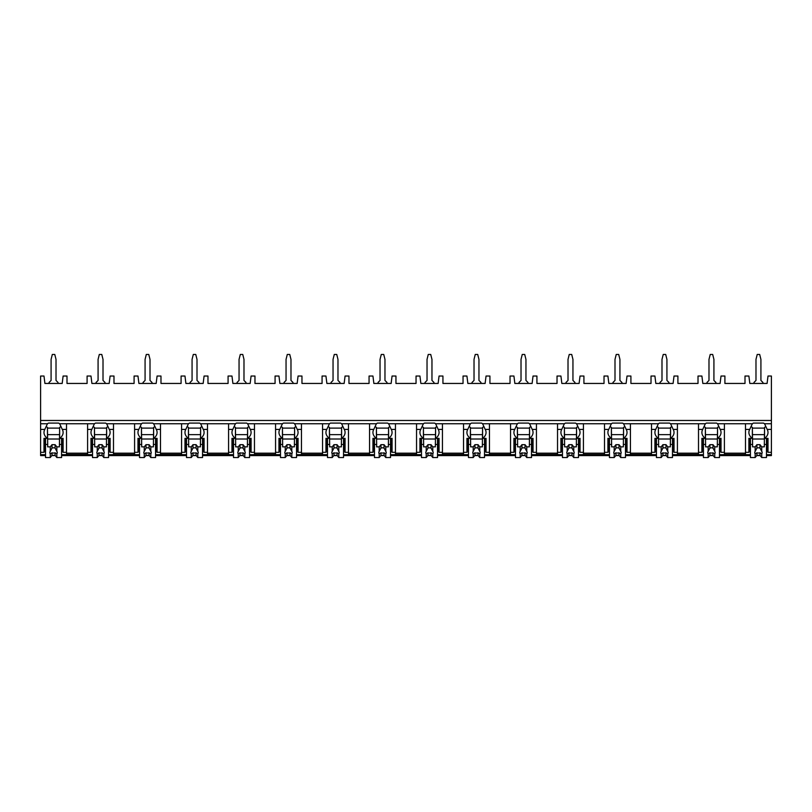<?xml version="1.0" encoding="UTF-8"?>
<svg xmlns="http://www.w3.org/2000/svg" width="812" height="812" viewBox="0 0 812 812"><rect width="100%" height="100%" fill="white"/><g stroke="black" fill="none" stroke-linecap="round" stroke-linejoin="round"><path stroke-width="1.22" d="M40.6 420.474L771.4 420.474L771.4 376.037L768.01 376.037L767.086 383.447L749.811 383.447L748.887 376.037L745 376.037L745 383.447L724.903 383.447L724.903 376.037L721.015 376.037L720.092 383.447L702.827 383.447L701.893 376.037L698.015 376.037L698.015 383.447L677.908 383.447L677.908 376.037L674.021 376.037L673.097 383.447L655.832 383.447L654.908 376.037L651.021 376.037L651.021 383.447L630.914 383.447L630.914 376.037L627.026 376.037L626.103 383.447L608.838 383.447L607.914 376.037L604.026 376.037L604.026 383.447L583.919 383.447L583.919 376.037L580.032 376.037L579.108 383.447L561.843 383.447L560.919 376.037L557.032 376.037L557.032 383.447L536.925 383.447L536.925 376.037L533.037 376.037L532.114 383.447L514.849 383.447L513.925 376.037L510.037 376.037L510.037 383.447L489.93 383.447L489.93 376.037L486.053 376.037L485.119 383.447L467.854 383.447L466.93 376.037L463.043 376.037L463.043 383.447L442.936 383.447L442.936 376.037L439.059 376.037L438.135 383.447L420.86 383.447L419.936 376.037L416.048 376.037L416.048 383.447L395.952 383.447L395.952 376.037L392.064 376.037L391.14 383.447L373.865 383.447L372.941 376.037L369.064 376.037L369.064 383.447L348.957 383.447L348.957 376.037L345.07 376.037L344.146 383.447L326.881 383.447L325.947 376.037L322.07 376.037L322.07 383.447L301.962 383.447L301.962 376.037L298.075 376.037L297.151 383.447L279.886 383.447L278.963 376.037L275.075 376.037L275.075 383.447L254.968 383.447L254.968 376.037L251.081 376.037L250.157 383.447L232.892 383.447L231.968 376.037L228.081 376.037L228.081 383.447L207.973 383.447L207.973 376.037L204.086 376.037L203.162 383.447L185.897 383.447L184.974 376.037L181.086 376.037L181.086 383.447L160.979 383.447L160.979 376.037L157.092 376.037L156.168 383.447L138.903 383.447L137.979 376.037L134.092 376.037L134.092 383.447L113.984 383.447L113.984 376.037L110.107 376.037L109.173 383.447L91.908 383.447L90.985 376.037L87.097 376.037L87.097 383.447L67 383.447L67 376.037L63.113 376.037L62.189 383.447L44.914 383.447L43.99 376.037L40.6 376.037L40.6 455.593L45.533 455.593M771.4 420.474L771.4 455.593L766.467 455.593M51.826 455.593L55.277 455.593M61.57 455.593L92.527 455.593M98.81 455.593L102.271 455.593M108.564 455.593L139.522 455.593M145.805 455.593L149.266 455.593M155.559 455.593L186.516 455.593M192.799 455.593L196.26 455.593M202.543 455.593L233.511 455.593M239.794 455.593L243.255 455.593M249.538 455.593L280.495 455.593M286.788 455.593L290.249 455.593M296.532 455.593L327.49 455.593M333.783 455.593L337.244 455.593M343.527 455.593L374.484 455.593M380.777 455.593L384.228 455.593M390.521 455.593L421.479 455.593M427.772 455.593L431.223 455.593M437.516 455.593L468.473 455.593M474.756 455.593L478.217 455.593M484.51 455.593L515.468 455.593M521.751 455.593L525.212 455.593M531.505 455.593L562.462 455.593M568.745 455.593L572.206 455.593M578.489 455.593L609.457 455.593M615.74 455.593L619.201 455.593M625.484 455.593L656.441 455.593M662.734 455.593L666.195 455.593M672.478 455.593L703.436 455.593M709.729 455.593L713.19 455.593M719.473 455.593L750.43 455.593M756.723 455.593L760.174 455.593M87.594 429.416L91.807 429.416L94.456 423.742L87.594 423.742L87.594 454.487L66.503 454.487L66.503 423.742L59.641 423.742L62.291 429.416L66.503 429.416M109.173 450.132L108.564 450.132M92.527 450.132L91.908 450.132M134.589 423.742L134.589 429.416L138.801 429.416L141.45 423.742L106.636 423.742L109.275 429.416A11.713 8.282 180 0 1 110.107 432.471A11.713 8.282 180 0 1 106.636 438.358L110.107 438.358L110.107 452.314L113.497 452.314L113.497 454.487L134.589 454.487L134.589 452.314L137.979 452.314L137.979 438.358L141.45 438.358L141.45 427.457A11.713 8.282 180 0 1 140.395 426.604M156.168 450.132L155.559 450.132M139.522 450.132L138.903 450.132M181.583 423.742L181.583 429.416L185.796 429.416L188.445 423.742L153.62 423.742L156.269 429.416A11.713 8.282 180 0 1 157.092 432.471A11.713 8.282 180 0 1 153.62 438.358L157.092 438.358L157.092 452.314L160.492 452.314L160.492 454.487L181.583 454.487L181.583 452.314L184.974 452.314L184.974 438.358L188.445 438.358L188.445 427.457A11.713 8.282 180 0 1 187.389 426.604M203.162 450.132L202.543 450.132M186.516 450.132L185.897 450.132M228.568 423.742L228.568 429.416L232.79 429.416L235.439 423.742L200.615 423.742L203.264 429.416A11.713 8.282 180 0 1 204.086 432.471A11.713 8.282 180 0 1 200.615 438.358L204.086 438.358L204.086 452.314L207.486 452.314L207.486 454.487L228.568 454.487L228.568 452.314L231.968 452.314L231.968 438.358L235.439 438.358L235.439 427.457A11.713 8.282 180 0 1 234.384 426.604M250.157 450.132L249.538 450.132M233.511 450.132L232.892 450.132M275.562 423.742L275.562 429.416L279.785 429.416L282.434 423.742L247.609 423.742L250.258 429.416A11.713 8.282 180 0 1 251.081 432.471A11.713 8.282 180 0 1 247.609 438.358L251.081 438.358L251.081 452.314L254.471 452.314L254.471 454.487L275.562 454.487L275.562 452.314L278.963 452.314L278.963 438.358L282.434 438.358L282.434 427.457A11.713 8.282 180 0 1 281.378 426.604M297.151 450.132L296.532 450.132M280.495 450.132L279.886 450.132M322.557 423.742L322.557 429.416L326.779 429.416L329.428 423.742L294.604 423.742L297.253 429.416A11.713 8.282 180 0 1 298.075 432.471A11.713 8.282 180 0 1 294.604 438.358L298.075 438.358L298.075 452.314L301.465 452.314L301.465 454.487L322.557 454.487L322.557 452.314L325.947 452.314L325.947 438.358L329.428 438.358L329.428 427.457A11.713 8.282 180 0 1 328.373 426.604M344.146 450.132L343.527 450.132M327.49 450.132L326.881 450.132M369.551 423.742L369.551 429.416L373.764 429.416L376.413 423.742L341.598 423.742L344.247 429.416A11.713 8.282 180 0 1 345.07 432.471A11.713 8.282 180 0 1 341.598 438.358L345.07 438.358L345.07 452.314L348.46 452.314L348.46 454.487L369.551 454.487L369.551 452.314L372.941 452.314L372.941 438.358L376.413 438.358L376.413 427.457A11.713 8.282 180 0 1 375.367 426.604M391.14 450.132L390.521 450.132M374.484 450.132L373.865 450.132M416.546 423.742L416.546 429.416L420.758 429.416L423.407 423.742L388.593 423.742L391.242 429.416A11.713 8.282 180 0 1 392.064 432.471A11.713 8.282 180 0 1 388.593 438.358L392.064 438.358L392.064 452.314L395.454 452.314L395.454 454.487L416.546 454.487L416.546 452.314L419.936 452.314L419.936 438.358L423.407 438.358L423.407 427.457A11.713 8.282 180 0 1 422.362 426.604M438.135 450.132L437.516 450.132M421.479 450.132L420.86 450.132M463.54 423.742L463.54 429.416L467.753 429.416L470.402 423.742L435.587 423.742L438.236 429.416A11.713 8.282 180 0 1 439.059 432.471A11.713 8.282 180 0 1 435.587 438.358L439.059 438.358L439.059 452.314L442.449 452.314L442.449 454.487L463.54 454.487L463.54 452.314L466.93 452.314L466.93 438.358L470.402 438.358L470.402 427.457A11.713 8.282 180 0 1 469.346 426.604M485.119 450.132L484.51 450.132M468.473 450.132L467.854 450.132M510.535 423.742L510.535 429.416L514.747 429.416L517.396 423.742L482.572 423.742L485.221 429.416A11.713 8.282 180 0 1 486.053 432.471A11.713 8.282 180 0 1 482.572 438.358L486.053 438.358L486.053 452.314L489.443 452.314L489.443 454.487L510.535 454.487L510.535 452.314L513.925 452.314L513.925 438.358L517.396 438.358L517.396 427.457A11.713 8.282 180 0 1 516.341 426.604M532.114 450.132L531.505 450.132M515.468 450.132L514.849 450.132M557.529 423.742L557.529 429.416L561.742 429.416L564.391 423.742L529.566 423.742L532.215 429.416A11.713 8.282 180 0 1 533.037 432.471A11.713 8.282 180 0 1 529.566 438.358L533.037 438.358L533.037 452.314L536.438 452.314L536.438 454.487L557.529 454.487L557.529 452.314L560.919 452.314L560.919 438.358L564.391 438.358L564.391 427.457A11.713 8.282 180 0 1 563.335 426.604M579.108 450.132L578.489 450.132M562.462 450.132L561.843 450.132M604.514 423.742L604.514 429.416L608.736 429.416L611.385 423.742L576.561 423.742L579.21 429.416A11.713 8.282 180 0 1 580.032 432.471A11.713 8.282 180 0 1 576.561 438.358L580.032 438.358L580.032 452.314L583.432 452.314L583.432 454.487L604.514 454.487L604.514 452.314L607.914 452.314L607.914 438.358L611.385 438.358L611.385 427.457A11.713 8.282 180 0 1 610.33 426.604M626.103 450.132L625.484 450.132M609.457 450.132L608.838 450.132M651.508 423.742L651.508 429.416L655.731 429.416L658.38 423.742L623.555 423.742L626.204 429.416A11.713 8.282 180 0 1 627.026 432.471A11.713 8.282 180 0 1 623.555 438.358L627.026 438.358L627.026 452.314L630.416 452.314L630.416 454.487L651.508 454.487L651.508 452.314L654.908 452.314L654.908 438.358L658.38 438.358L658.38 427.457A11.713 8.282 180 0 1 657.324 426.604M673.097 450.132L672.478 450.132M656.441 450.132L655.832 450.132M698.503 423.742L698.503 429.416L702.725 429.416L705.364 423.742L670.55 423.742L673.199 429.416A11.713 8.282 180 0 1 674.021 432.471A11.713 8.282 180 0 1 670.55 438.358L674.021 438.358L674.021 452.314L677.411 452.314L677.411 454.487L698.503 454.487L698.503 452.314L701.893 452.314L701.893 438.358L705.364 438.358L705.364 427.457A11.713 8.282 180 0 1 704.319 426.604M720.092 450.132L719.473 450.132M703.436 450.132L702.827 450.132M745.497 423.742L745.497 429.416L749.709 429.416L752.359 423.742L717.544 423.742L720.193 429.416A11.713 8.282 180 0 1 721.015 432.471A11.713 8.282 180 0 1 717.544 438.358L721.015 438.358L721.015 452.314L724.405 452.314L724.405 454.487L745.497 454.487L745.497 452.314L748.887 452.314L748.887 438.358L752.359 438.358L752.359 427.457A11.713 8.282 180 0 1 751.313 426.604M767.086 450.132L766.467 450.132M750.43 450.132L749.811 450.132M62.189 450.132L61.57 450.132M45.533 450.132L44.914 450.132M765.584 426.604A11.713 8.282 180 0 1 764.539 427.457L764.539 438.358A11.713 8.282 180 0 0 768.01 432.471A11.713 8.282 180 0 0 767.188 429.416L764.539 423.742L771.4 423.742M40.6 423.742L47.461 423.742L44.812 429.416A11.713 8.282 180 0 0 43.99 432.471A11.713 8.282 180 0 0 47.461 438.358L47.461 427.457A11.713 8.282 180 0 1 46.416 426.604M724.405 423.742L724.405 452.314M677.411 423.742L677.411 452.314M630.416 423.742L630.416 452.314M583.432 423.742L583.432 452.314M536.438 423.742L536.438 452.314M489.443 423.742L489.443 452.314M442.449 423.742L442.449 452.314M395.454 423.742L395.454 452.314M348.46 423.742L348.46 452.314M301.465 423.742L301.465 452.314M254.471 423.742L254.471 452.314M207.486 423.742L207.486 452.314M160.492 423.742L160.492 452.314M113.497 423.742L113.497 452.314M764.539 423.742A11.713 8.282 180 0 0 763.483 423.093L753.414 423.093A11.713 8.282 180 0 0 752.359 423.742M87.594 423.742L66.503 423.742M59.641 423.742A11.713 8.282 180 0 0 58.586 423.093L48.517 423.093A11.713 8.282 180 0 0 47.461 423.742M717.544 423.742A11.713 8.282 180 0 0 716.488 423.093L706.42 423.093A11.713 8.282 180 0 0 705.364 423.742M670.55 423.742A11.713 8.282 180 0 0 669.494 423.093L659.425 423.093A11.713 8.282 180 0 0 658.38 423.742M623.555 423.742A11.713 8.282 180 0 0 622.499 423.093L612.441 423.093A11.713 8.282 180 0 0 611.385 423.742M576.561 423.742A11.713 8.282 180 0 0 575.505 423.093L565.446 423.093A11.713 8.282 180 0 0 564.391 423.742M529.566 423.742A11.713 8.282 180 0 0 528.521 423.093L518.452 423.093A11.713 8.282 180 0 0 517.396 423.742M482.572 423.742A11.713 8.282 180 0 0 481.526 423.093L471.457 423.093A11.713 8.282 180 0 0 470.402 423.742M435.587 423.742A11.713 8.282 180 0 0 434.532 423.093L424.463 423.093A11.713 8.282 180 0 0 423.407 423.742M388.593 423.742A11.713 8.282 180 0 0 387.537 423.093L377.468 423.093A11.713 8.282 180 0 0 376.413 423.742M341.598 423.742A11.713 8.282 180 0 0 340.543 423.093L330.474 423.093A11.713 8.282 180 0 0 329.428 423.742M294.604 423.742A11.713 8.282 180 0 0 293.548 423.093L283.479 423.093A11.713 8.282 180 0 0 282.434 423.742M247.609 423.742A11.713 8.282 180 0 0 246.554 423.093L236.495 423.093A11.713 8.282 180 0 0 235.439 423.742M200.615 423.742A11.713 8.282 180 0 0 199.559 423.093L189.5 423.093A11.713 8.282 180 0 0 188.445 423.742M153.62 423.742A11.713 8.282 180 0 0 152.575 423.093L142.506 423.093A11.713 8.282 180 0 0 141.45 423.742M106.636 423.742A11.713 8.282 180 0 0 105.58 423.093L95.511 423.093A11.713 8.282 180 0 0 94.456 423.742M66.503 453.177L87.594 453.177M764.539 438.358L768.01 438.358L768.01 452.314L767.086 451.005L767.086 438.358M768.01 452.314L771.4 452.314M44.914 438.358L44.914 451.005L43.99 452.314L43.99 438.358L47.461 438.358M40.6 452.314L43.99 452.314M749.811 438.358L749.811 451.005L748.887 452.314M721.015 452.314L720.092 451.005L720.092 438.358M702.827 438.358L702.827 451.005L701.893 452.314M674.021 452.314L673.097 451.005L673.097 438.358M655.832 438.358L655.832 451.005L654.908 452.314M627.026 452.314L626.103 451.005L626.103 438.358M608.838 438.358L608.838 451.005L607.914 452.314M580.032 452.314L579.108 451.005L579.108 438.358M561.843 438.358L561.843 451.005L560.919 452.314M533.037 452.314L532.114 451.005L532.114 438.358M514.849 438.358L514.849 451.005L513.925 452.314M486.053 452.314L485.119 451.005L485.119 438.358M467.854 438.358L467.854 451.005L466.93 452.314M439.059 452.314L438.135 451.005L438.135 438.358M420.86 438.358L420.86 451.005L419.936 452.314M392.064 452.314L391.14 451.005L391.14 438.358M373.865 438.358L373.865 451.005L372.941 452.314M345.07 452.314L344.146 451.005L344.146 438.358M326.881 438.358L326.881 451.005L325.947 452.314M298.075 452.314L297.151 451.005L297.151 438.358M279.886 438.358L279.886 451.005L278.963 452.314M251.081 452.314L250.157 451.005L250.157 438.358M232.892 438.358L232.892 451.005L231.968 452.314M204.086 452.314L203.162 451.005L203.162 438.358M185.897 438.358L185.897 451.005L184.974 452.314M157.092 452.314L156.168 451.005L156.168 438.358M138.903 438.358L138.903 451.005L137.979 452.314M110.107 452.314L109.173 451.005L109.173 438.358M87.594 452.314L90.985 452.314L90.985 438.358L94.456 438.358L94.456 427.457A11.713 8.282 180 0 1 93.4 426.604M91.908 438.358L91.908 451.005L90.985 452.314M62.291 429.416A11.713 8.282 180 0 1 63.113 432.471A11.713 8.282 180 0 1 59.641 438.358L63.113 438.358L63.113 452.314L62.189 451.005L62.189 438.358M63.113 452.314L66.503 452.314M767.086 448.163L766.467 448.163M750.43 448.163L749.811 448.163M749.811 441.403L750.43 441.403M766.467 441.403L767.086 441.403M745.497 429.416L745.497 452.314M749.709 429.416A11.713 8.282 180 0 0 748.887 432.471A11.713 8.282 180 0 0 752.359 438.358M698.503 429.416L698.503 452.314M702.725 429.416A11.713 8.282 180 0 0 701.893 432.471A11.713 8.282 180 0 0 705.364 438.358M651.508 429.416L651.508 452.314M655.731 429.416A11.713 8.282 180 0 0 654.908 432.471A11.713 8.282 180 0 0 658.38 438.358M604.514 429.416L604.514 452.314M608.736 429.416A11.713 8.282 180 0 0 607.914 432.471A11.713 8.282 180 0 0 611.385 438.358M557.529 429.416L557.529 452.314M561.742 429.416A11.713 8.282 180 0 0 560.919 432.471A11.713 8.282 180 0 0 564.391 438.358M510.535 429.416L510.535 452.314M514.747 429.416A11.713 8.282 180 0 0 513.925 432.471A11.713 8.282 180 0 0 517.396 438.358M463.54 429.416L463.54 452.314M467.753 429.416A11.713 8.282 180 0 0 466.93 432.471A11.713 8.282 180 0 0 470.402 438.358M416.546 429.416L416.546 452.314M420.758 429.416A11.713 8.282 180 0 0 419.936 432.471A11.713 8.282 180 0 0 423.407 438.358M369.551 429.416L369.551 452.314M373.764 429.416A11.713 8.282 180 0 0 372.941 432.471A11.713 8.282 180 0 0 376.413 438.358M322.557 429.416L322.557 452.314M326.779 429.416A11.713 8.282 180 0 0 325.947 432.471A11.713 8.282 180 0 0 329.428 438.358M275.562 429.416L275.562 452.314M279.785 429.416A11.713 8.282 180 0 0 278.963 432.471A11.713 8.282 180 0 0 282.434 438.358M228.568 429.416L228.568 452.314M232.79 429.416A11.713 8.282 180 0 0 231.968 432.471A11.713 8.282 180 0 0 235.439 438.358M181.583 429.416L181.583 452.314M185.796 429.416A11.713 8.282 180 0 0 184.974 432.471A11.713 8.282 180 0 0 188.445 438.358M134.589 429.416L134.589 452.314M138.801 429.416A11.713 8.282 180 0 0 137.979 432.471A11.713 8.282 180 0 0 141.45 438.358M91.807 429.416A11.713 8.282 180 0 0 90.985 432.471A11.713 8.282 180 0 0 94.456 438.358M764.539 427.894L764.305 446.864L761.737 446.864L761.737 451.411L759.991 448.051L759.991 444.682L761.737 446.864M764.305 428.107L752.592 428.107M750.43 438.358L750.43 444.458L752.592 444.458L752.359 427.894M766.467 438.358L766.467 444.458L764.305 444.458M752.592 444.458L752.592 446.864L755.16 446.864L755.16 451.411A3.705 2.619 180 0 0 754.744 452.619A3.705 2.619 180 0 0 755.16 453.817L755.16 457.542L756.906 455.359L756.906 452.812A3.705 2.619 180 0 0 759.991 452.812L761.737 453.817L761.737 457.542L766.467 457.542L766.467 444.458M750.43 444.458L750.43 457.542L755.16 457.542M761.737 453.817A3.705 2.619 180 0 0 762.153 452.619A3.705 2.619 180 0 0 761.737 451.411M755.16 446.864L756.906 444.682L759.991 444.682M759.991 448.051A3.705 2.619 180 0 0 756.906 448.051L756.906 444.682M756.906 448.051L755.16 451.411M755.16 453.817L756.906 452.812M764.305 439.008L752.592 439.008M764.305 434.653L752.592 434.653M756.906 455.359L759.991 455.359L761.737 457.542M759.991 455.359L759.991 452.812M62.189 448.163L61.57 448.163M45.533 448.163L44.914 448.163M44.914 441.403L45.533 441.403M61.57 441.403L62.189 441.403M59.641 438.358L59.641 427.457A11.713 8.282 180 0 0 60.687 426.604M59.641 427.894L59.408 446.864L56.84 446.864L56.84 451.411L55.094 448.051L55.094 444.682L56.84 446.864M59.408 428.107L47.695 428.107M45.533 438.358L45.533 444.458L47.695 444.458L47.461 427.894M61.57 438.358L61.57 444.458L59.408 444.458M47.695 444.458L47.695 446.864L50.263 446.864L50.263 451.411A3.705 2.619 180 0 0 49.847 452.619A3.705 2.619 180 0 0 50.263 453.817L50.263 457.542L52.009 455.359L52.009 452.812A3.705 2.619 180 0 0 55.094 452.812L56.84 453.817L56.84 457.542L61.57 457.542L61.57 444.458M45.533 444.458L45.533 457.542L50.263 457.542M56.84 453.817A3.705 2.619 180 0 0 57.256 452.619A3.705 2.619 180 0 0 56.84 451.411M50.263 446.864L52.009 444.682L55.094 444.682M55.094 448.051A3.705 2.619 180 0 0 52.009 448.051L52.009 444.682M52.009 448.051L50.263 451.411M50.263 453.817L52.009 452.812M59.408 439.008L47.695 439.008M59.408 434.653L47.695 434.653M52.009 455.359L55.094 455.359L56.84 457.542M55.094 455.359L55.094 452.812M724.405 453.177L745.497 453.177M720.092 448.163L719.473 448.163M703.436 448.163L702.827 448.163M702.827 441.403L703.436 441.403M719.473 441.403L720.092 441.403M717.544 438.358L717.544 427.457A11.713 8.282 180 0 0 718.6 426.604M717.544 427.894L717.311 446.864L714.743 446.864L714.743 451.411L712.997 448.051L712.997 444.682L714.743 446.864M717.311 428.107L705.598 428.107M703.436 438.358L703.436 444.458L705.598 444.458L705.364 427.894M719.473 438.358L719.473 444.458L717.311 444.458M705.598 444.458L705.598 446.864L708.165 446.864L708.165 451.411A3.705 2.619 180 0 0 707.759 452.619A3.705 2.619 180 0 0 708.165 453.817L708.165 457.542L709.911 455.359L709.911 452.812A3.705 2.619 180 0 0 712.997 452.812L714.743 453.817L714.743 457.542L719.473 457.542L719.473 444.458M703.436 444.458L703.436 457.542L708.165 457.542M714.743 453.817A3.705 2.619 180 0 0 715.159 452.619A3.705 2.619 180 0 0 714.743 451.411M708.165 446.864L709.911 444.682L712.997 444.682M712.997 448.051A3.705 2.619 180 0 0 709.911 448.051L709.911 444.682M709.911 448.051L708.165 451.411M708.165 453.817L709.911 452.812M717.311 439.008L705.598 439.008M717.311 434.653L705.598 434.653M709.911 455.359L712.997 455.359L714.743 457.542M712.997 455.359L712.997 452.812M677.411 453.177L698.503 453.177M673.097 448.163L672.478 448.163M656.441 448.163L655.832 448.163M655.832 441.403L656.441 441.403M672.478 441.403L673.097 441.403M670.55 438.358L670.55 427.457A11.713 8.282 180 0 0 671.605 426.604M670.55 427.894L670.326 446.864L667.748 446.864L667.748 451.411L666.002 448.051L666.002 444.682L667.748 446.864M670.326 428.107L658.603 428.107M656.441 438.358L656.441 444.458L658.603 444.458L658.38 427.894M672.478 438.358L672.478 444.458L670.326 444.458M658.603 444.458L658.603 446.864L661.181 446.864L661.181 451.411A3.705 2.619 180 0 0 660.765 452.619A3.705 2.619 180 0 0 661.181 453.817L661.181 457.542L662.917 455.359L662.917 452.812A3.705 2.619 180 0 0 666.002 452.812L667.748 453.817L667.748 457.542L672.478 457.542L672.478 444.458M656.441 444.458L656.441 457.542L661.181 457.542M667.748 453.817A3.705 2.619 180 0 0 668.164 452.619A3.705 2.619 180 0 0 667.748 451.411M661.181 446.864L662.917 444.682L666.002 444.682M666.002 448.051A3.705 2.619 180 0 0 662.917 448.051L662.917 444.682M662.917 448.051L661.181 451.411M661.181 453.817L662.917 452.812M670.326 439.008L658.603 439.008M670.326 434.653L658.603 434.653M662.917 455.359L666.002 455.359L667.748 457.542M666.002 455.359L666.002 452.812M630.416 453.177L651.508 453.177M626.103 448.163L625.484 448.163M609.457 448.163L608.838 448.163M608.838 441.403L609.457 441.403M625.484 441.403L626.103 441.403M623.555 438.358L623.555 427.457A11.713 8.282 180 0 0 624.611 426.604M623.555 427.894L623.332 446.864L620.754 446.864L620.754 451.411L619.008 448.051L619.008 444.682L620.754 446.864M623.332 428.107L611.609 428.107M609.457 438.358L609.457 444.458L611.609 444.458L611.385 427.894M625.484 438.358L625.484 444.458L623.332 444.458M611.609 444.458L611.609 446.864L614.187 446.864L614.187 451.411A3.705 2.619 180 0 0 613.77 452.619A3.705 2.619 180 0 0 614.187 453.817L614.187 457.542L615.932 455.359L615.932 452.812A3.705 2.619 180 0 0 619.008 452.812L620.754 453.817L620.754 457.542L625.484 457.542L625.484 444.458M609.457 444.458L609.457 457.542L614.187 457.542M620.754 453.817A3.705 2.619 180 0 0 621.17 452.619A3.705 2.619 180 0 0 620.754 451.411M614.187 446.864L615.932 444.682L619.008 444.682M619.008 448.051A3.705 2.619 180 0 0 615.932 448.051L615.932 444.682M615.932 448.051L614.187 451.411M614.187 453.817L615.932 452.812M623.332 439.008L611.609 439.008M623.332 434.653L611.609 434.653M615.932 455.359L619.008 455.359L620.754 457.542M619.008 455.359L619.008 452.812M583.432 453.177L604.514 453.177M579.108 448.163L578.489 448.163M562.462 448.163L561.843 448.163M561.843 441.403L562.462 441.403M578.489 441.403L579.108 441.403M576.561 438.358L576.561 427.457A11.713 8.282 180 0 0 577.616 426.604M576.561 427.894L576.337 446.864L573.759 446.864L573.759 451.411L572.013 448.051L572.013 444.682L573.759 446.864M576.337 428.107L564.614 428.107M562.462 438.358L562.462 444.458L564.614 444.458L564.391 427.894M578.489 438.358L578.489 444.458L576.337 444.458M564.614 444.458L564.614 446.864L567.192 446.864L567.192 451.411A3.705 2.619 180 0 0 566.776 452.619A3.705 2.619 180 0 0 567.192 453.817L567.192 457.542L568.938 455.359L568.938 452.812A3.705 2.619 180 0 0 572.013 452.812L573.759 453.817L573.759 457.542L578.489 457.542L578.489 444.458M562.462 444.458L562.462 457.542L567.192 457.542M573.759 453.817A3.705 2.619 180 0 0 574.175 452.619A3.705 2.619 180 0 0 573.759 451.411M567.192 446.864L568.938 444.682L572.013 444.682M572.013 448.051A3.705 2.619 180 0 0 568.938 448.051L568.938 444.682M568.938 448.051L567.192 451.411M567.192 453.817L568.938 452.812M576.337 439.008L564.614 439.008M576.337 434.653L564.614 434.653M568.938 455.359L572.013 455.359L573.759 457.542M572.013 455.359L572.013 452.812M536.438 453.177L557.529 453.177M532.114 448.163L531.505 448.163M515.468 448.163L514.849 448.163M514.849 441.403L515.468 441.403M531.505 441.403L532.114 441.403M529.566 438.358L529.566 427.457A11.713 8.282 180 0 0 530.622 426.604M529.566 427.894L529.343 446.864L526.765 446.864L526.765 451.411L525.029 448.051L525.029 444.682L526.765 446.864M529.343 428.107L517.62 428.107M515.468 438.358L515.468 444.458L517.62 444.458L517.396 427.894M531.505 438.358L531.505 444.458L529.343 444.458M517.62 444.458L517.62 446.864L520.198 446.864L520.198 451.411A3.705 2.619 180 0 0 519.781 452.619A3.705 2.619 180 0 0 520.198 453.817L520.198 457.542L521.943 455.359L521.943 452.812A3.705 2.619 180 0 0 525.029 452.812L526.765 453.817L526.765 457.542L531.505 457.542L531.505 444.458M515.468 444.458L515.468 457.542L520.198 457.542M526.765 453.817A3.705 2.619 180 0 0 527.181 452.619A3.705 2.619 180 0 0 526.765 451.411M520.198 446.864L521.943 444.682L525.029 444.682M525.029 448.051A3.705 2.619 180 0 0 521.943 448.051L521.943 444.682M521.943 448.051L520.198 451.411M520.198 453.817L521.943 452.812M529.343 439.008L517.62 439.008M529.343 434.653L517.62 434.653M521.943 455.359L525.029 455.359L526.765 457.542M525.029 455.359L525.029 452.812M489.443 453.177L510.535 453.177M485.119 448.163L484.51 448.163M468.473 448.163L467.854 448.163M467.854 441.403L468.473 441.403M484.51 441.403L485.119 441.403M482.572 438.358L482.572 427.457A11.713 8.282 180 0 0 483.627 426.604M482.572 427.894L482.348 446.864L479.78 446.864L479.78 451.411L478.035 448.051L478.035 444.682L479.78 446.864M482.348 428.107L470.635 428.107M468.473 438.358L468.473 444.458L470.635 444.458L470.402 427.894M484.51 438.358L484.51 444.458L482.348 444.458M470.635 444.458L470.635 446.864L473.203 446.864L473.203 451.411A3.705 2.619 180 0 0 472.787 452.619A3.705 2.619 180 0 0 473.203 453.817L473.203 457.542L474.949 455.359L474.949 452.812A3.705 2.619 180 0 0 478.035 452.812L479.78 453.817L479.78 457.542L484.51 457.542L484.51 444.458M468.473 444.458L468.473 457.542L473.203 457.542M479.78 453.817A3.705 2.619 180 0 0 480.186 452.619A3.705 2.619 180 0 0 479.78 451.411M473.203 446.864L474.949 444.682L478.035 444.682M478.035 448.051A3.705 2.619 180 0 0 474.949 448.051L474.949 444.682M474.949 448.051L473.203 451.411M473.203 453.817L474.949 452.812M482.348 439.008L470.635 439.008M482.348 434.653L470.635 434.653M474.949 455.359L478.035 455.359L479.78 457.542M478.035 455.359L478.035 452.812M442.449 453.177L463.54 453.177M438.135 448.163L437.516 448.163M421.479 448.163L420.86 448.163M420.86 441.403L421.479 441.403M437.516 441.403L438.135 441.403M435.587 438.358L435.587 427.457A11.713 8.282 180 0 0 436.633 426.604M435.587 427.894L435.354 446.864L432.786 446.864L432.786 451.411L431.04 448.051L431.04 444.682L432.786 446.864M435.354 428.107L423.641 428.107M421.479 438.358L421.479 444.458L423.641 444.458L423.407 427.894M437.516 438.358L437.516 444.458L435.354 444.458M423.641 444.458L423.641 446.864L426.209 446.864L426.209 451.411A3.705 2.619 180 0 0 425.792 452.619A3.705 2.619 180 0 0 426.209 453.817L426.209 457.542L427.954 455.359L427.954 452.812A3.705 2.619 180 0 0 431.04 452.812L432.786 453.817L432.786 457.542L437.516 457.542L437.516 444.458M421.479 444.458L421.479 457.542L426.209 457.542M432.786 453.817A3.705 2.619 180 0 0 433.192 452.619A3.705 2.619 180 0 0 432.786 451.411M426.209 446.864L427.954 444.682L431.04 444.682M431.04 448.051A3.705 2.619 180 0 0 427.954 448.051L427.954 444.682M427.954 448.051L426.209 451.411M426.209 453.817L427.954 452.812M435.354 439.008L423.641 439.008M435.354 434.653L423.641 434.653M427.954 455.359L431.04 455.359L432.786 457.542M431.04 455.359L431.04 452.812M395.454 453.177L416.546 453.177M391.14 448.163L390.521 448.163M374.484 448.163L373.865 448.163M373.865 441.403L374.484 441.403M390.521 441.403L391.14 441.403M388.593 438.358L388.593 427.457A11.713 8.282 180 0 0 389.638 426.604M388.593 427.894L388.359 446.864L385.791 446.864L385.791 451.411L384.046 448.051L384.046 444.682L385.791 446.864M388.359 428.107L376.646 428.107M374.484 438.358L374.484 444.458L376.646 444.458L376.413 427.894M390.521 438.358L390.521 444.458L388.359 444.458M376.646 444.458L376.646 446.864L379.214 446.864L379.214 451.411A3.705 2.619 180 0 0 378.808 452.619A3.705 2.619 180 0 0 379.214 453.817L379.214 457.542L380.96 455.359L380.96 452.812A3.705 2.619 180 0 0 384.046 452.812L385.791 453.817L385.791 457.542L390.521 457.542L390.521 444.458M374.484 444.458L374.484 457.542L379.214 457.542M385.791 453.817A3.705 2.619 180 0 0 386.207 452.619A3.705 2.619 180 0 0 385.791 451.411M379.214 446.864L380.96 444.682L384.046 444.682M384.046 448.051A3.705 2.619 180 0 0 380.96 448.051L380.96 444.682M380.96 448.051L379.214 451.411M379.214 453.817L380.96 452.812M388.359 439.008L376.646 439.008M388.359 434.653L376.646 434.653M380.96 455.359L384.046 455.359L385.791 457.542M384.046 455.359L384.046 452.812M348.46 453.177L369.551 453.177M344.146 448.163L343.527 448.163M327.49 448.163L326.881 448.163M326.881 441.403L327.49 441.403M343.527 441.403L344.146 441.403M341.598 438.358L341.598 427.457A11.713 8.282 180 0 0 342.654 426.604M341.598 427.894L341.365 446.864L338.797 446.864L338.797 451.411L337.051 448.051L337.051 444.682L338.797 446.864M341.365 428.107L329.652 428.107M327.49 438.358L327.49 444.458L329.652 444.458L329.428 427.894M343.527 438.358L343.527 444.458L341.365 444.458M329.652 444.458L329.652 446.864L332.22 446.864L332.22 451.411A3.705 2.619 180 0 0 331.814 452.619A3.705 2.619 180 0 0 332.22 453.817L332.22 457.542L333.965 455.359L333.965 452.812A3.705 2.619 180 0 0 337.051 452.812L338.797 453.817L338.797 457.542L343.527 457.542L343.527 444.458M327.49 444.458L327.49 457.542L332.22 457.542M338.797 453.817A3.705 2.619 180 0 0 339.213 452.619A3.705 2.619 180 0 0 338.797 451.411M332.22 446.864L333.965 444.682L337.051 444.682M337.051 448.051A3.705 2.619 180 0 0 333.965 448.051L333.965 444.682M333.965 448.051L332.22 451.411M332.22 453.817L333.965 452.812M341.365 439.008L329.652 439.008M341.365 434.653L329.652 434.653M333.965 455.359L337.051 455.359L338.797 457.542M337.051 455.359L337.051 452.812M301.465 453.177L322.557 453.177M297.151 448.163L296.532 448.163M280.495 448.163L279.886 448.163M279.886 441.403L280.495 441.403M296.532 441.403L297.151 441.403M294.604 438.358L294.604 427.457A11.713 8.282 180 0 0 295.659 426.604M294.604 427.894L294.38 446.864L291.802 446.864L291.802 451.411L290.057 448.051L290.057 444.682L291.802 446.864M294.38 428.107L282.657 428.107M280.495 438.358L280.495 444.458L282.657 444.458L282.434 427.894M296.532 438.358L296.532 444.458L294.38 444.458M282.657 444.458L282.657 446.864L285.235 446.864L285.235 451.411A3.705 2.619 180 0 0 284.819 452.619A3.705 2.619 180 0 0 285.235 453.817L285.235 457.542L286.971 455.359L286.971 452.812A3.705 2.619 180 0 0 290.057 452.812L291.802 453.817L291.802 457.542L296.532 457.542L296.532 444.458M280.495 444.458L280.495 457.542L285.235 457.542M291.802 453.817A3.705 2.619 180 0 0 292.218 452.619A3.705 2.619 180 0 0 291.802 451.411M285.235 446.864L286.971 444.682L290.057 444.682M290.057 448.051A3.705 2.619 180 0 0 286.971 448.051L286.971 444.682M286.971 448.051L285.235 451.411M285.235 453.817L286.971 452.812M294.38 439.008L282.657 439.008M294.38 434.653L282.657 434.653M286.971 455.359L290.057 455.359L291.802 457.542M290.057 455.359L290.057 452.812M254.471 453.177L275.562 453.177M250.157 448.163L249.538 448.163M233.511 448.163L232.892 448.163M232.892 441.403L233.511 441.403M249.538 441.403L250.157 441.403M247.609 438.358L247.609 427.457A11.713 8.282 180 0 0 248.665 426.604M247.609 427.894L247.386 446.864L244.808 446.864L244.808 451.411L243.062 448.051L243.062 444.682L244.808 446.864M247.386 428.107L235.663 428.107M233.511 438.358L233.511 444.458L235.663 444.458L235.439 427.894M249.538 438.358L249.538 444.458L247.386 444.458M235.663 444.458L235.663 446.864L238.241 446.864L238.241 451.411A3.705 2.619 180 0 0 237.825 452.619A3.705 2.619 180 0 0 238.241 453.817L238.241 457.542L239.987 455.359L239.987 452.812A3.705 2.619 180 0 0 243.062 452.812L244.808 453.817L244.808 457.542L249.538 457.542L249.538 444.458M233.511 444.458L233.511 457.542L238.241 457.542M244.808 453.817A3.705 2.619 180 0 0 245.224 452.619A3.705 2.619 180 0 0 244.808 451.411M238.241 446.864L239.987 444.682L243.062 444.682M243.062 448.051A3.705 2.619 180 0 0 239.987 448.051L239.987 444.682M239.987 448.051L238.241 451.411M238.241 453.817L239.987 452.812M247.386 439.008L235.663 439.008M247.386 434.653L235.663 434.653M239.987 455.359L243.062 455.359L244.808 457.542M243.062 455.359L243.062 452.812M207.486 453.177L228.568 453.177M203.162 448.163L202.543 448.163M186.516 448.163L185.897 448.163M185.897 441.403L186.516 441.403M202.543 441.403L203.162 441.403M200.615 438.358L200.615 427.457A11.713 8.282 180 0 0 201.67 426.604M200.615 427.894L200.391 446.864L197.813 446.864L197.813 451.411L196.068 448.051L196.068 444.682L197.813 446.864M200.391 428.107L188.668 428.107M186.516 438.358L186.516 444.458L188.668 444.458L188.445 427.894M202.543 438.358L202.543 444.458L200.391 444.458M188.668 444.458L188.668 446.864L191.246 446.864L191.246 451.411A3.705 2.619 180 0 0 190.83 452.619A3.705 2.619 180 0 0 191.246 453.817L191.246 457.542L192.992 455.359L192.992 452.812A3.705 2.619 180 0 0 196.068 452.812L197.813 453.817L197.813 457.542L202.543 457.542L202.543 444.458M186.516 444.458L186.516 457.542L191.246 457.542M197.813 453.817A3.705 2.619 180 0 0 198.23 452.619A3.705 2.619 180 0 0 197.813 451.411M191.246 446.864L192.992 444.682L196.068 444.682M196.068 448.051A3.705 2.619 180 0 0 192.992 448.051L192.992 444.682M192.992 448.051L191.246 451.411M191.246 453.817L192.992 452.812M200.391 439.008L188.668 439.008M200.391 434.653L188.668 434.653M192.992 455.359L196.068 455.359L197.813 457.542M196.068 455.359L196.068 452.812M160.492 453.177L181.583 453.177M156.168 448.163L155.559 448.163M139.522 448.163L138.903 448.163M138.903 441.403L139.522 441.403M155.559 441.403L156.168 441.403M153.62 438.358L153.62 427.457A11.713 8.282 180 0 0 154.676 426.604M153.62 427.894L153.397 446.864L150.819 446.864L150.819 451.411L149.083 448.051L149.083 444.682L150.819 446.864M153.397 428.107L141.674 428.107M139.522 438.358L139.522 444.458L141.674 444.458L141.45 427.894M155.559 438.358L155.559 444.458L153.397 444.458M141.674 444.458L141.674 446.864L144.252 446.864L144.252 451.411A3.705 2.619 180 0 0 143.836 452.619A3.705 2.619 180 0 0 144.252 453.817L144.252 457.542L145.998 455.359L145.998 452.812A3.705 2.619 180 0 0 149.083 452.812L150.819 453.817L150.819 457.542L155.559 457.542L155.559 444.458M139.522 444.458L139.522 457.542L144.252 457.542M150.819 453.817A3.705 2.619 180 0 0 151.235 452.619A3.705 2.619 180 0 0 150.819 451.411M144.252 446.864L145.998 444.682L149.083 444.682M149.083 448.051A3.705 2.619 180 0 0 145.998 448.051L145.998 444.682M145.998 448.051L144.252 451.411M144.252 453.817L145.998 452.812M153.397 439.008L141.674 439.008M153.397 434.653L141.674 434.653M145.998 455.359L149.083 455.359L150.819 457.542M149.083 455.359L149.083 452.812M113.497 453.177L134.589 453.177M109.173 448.163L108.564 448.163M92.527 448.163L91.908 448.163M91.908 441.403L92.527 441.403M108.564 441.403L109.173 441.403M106.636 438.358L106.636 427.457A11.713 8.282 180 0 0 107.681 426.604M106.636 427.894L106.402 446.864L103.834 446.864L103.834 451.411L102.089 448.051L102.089 444.682L103.834 446.864M106.402 428.107L94.689 428.107M92.527 438.358L92.527 444.458L94.689 444.458L94.456 427.894M108.564 438.358L108.564 444.458L106.402 444.458M94.689 444.458L94.689 446.864L97.257 446.864L97.257 451.411A3.705 2.619 180 0 0 96.841 452.619A3.705 2.619 180 0 0 97.257 453.817L97.257 457.542L99.003 455.359L99.003 452.812A3.705 2.619 180 0 0 102.089 452.812L103.834 453.817L103.834 457.542L108.564 457.542L108.564 444.458M92.527 444.458L92.527 457.542L97.257 457.542M103.834 453.817A3.705 2.619 180 0 0 104.24 452.619A3.705 2.619 180 0 0 103.834 451.411M97.257 446.864L99.003 444.682L102.089 444.682M102.089 448.051A3.705 2.619 180 0 0 99.003 448.051L99.003 444.682M99.003 448.051L97.257 451.411M97.257 453.817L99.003 452.812M106.402 439.008L94.689 439.008M106.402 434.653L94.689 434.653M99.003 455.359L102.089 455.359L103.834 457.542M102.089 455.359L102.089 452.812M58.017 383.447L58.017 382.452L56.018 380.452L56.018 359.391L54.78 354.458L52.313 354.458L51.085 359.391L51.085 380.452L49.075 382.452L49.075 383.447M715.93 383.447L715.93 382.452L713.921 380.452L713.921 359.391L712.692 354.458L710.226 354.458L708.988 359.391L708.988 380.452L706.988 382.452L706.988 383.447M668.936 383.447L668.936 382.452L666.926 380.452L666.926 359.391L665.698 354.458L663.231 354.458L661.993 359.391L661.993 380.452L659.994 382.452L659.994 383.447M621.941 383.447L621.941 382.452L619.932 380.452L619.932 359.391L618.703 354.458L616.237 354.458L614.999 359.391L614.999 380.452L612.999 382.452L612.999 383.447M574.947 383.447L574.947 382.452L572.947 380.452L572.947 359.391L571.709 354.458L569.242 354.458L568.014 359.391L568.014 380.452L566.005 382.452L566.005 383.447M527.952 383.447L527.952 382.452L525.953 380.452L525.953 359.391L524.714 354.458L522.248 354.458L521.02 359.391L521.02 380.452L519.01 382.452L519.01 383.447M480.958 383.447L480.958 382.452L478.958 380.452L478.958 359.391L477.72 354.458L475.253 354.458L474.025 359.391L474.025 380.452L472.016 382.452L472.016 383.447M433.963 383.447L433.963 382.452L431.964 380.452L431.964 359.391L430.725 354.458L428.259 354.458L427.031 359.391L427.031 380.452L425.021 382.452L425.021 383.447M386.979 383.447L386.979 382.452L384.969 380.452L384.969 359.391L383.741 354.458L381.275 354.458L380.036 359.391L380.036 380.452L378.037 382.452L378.037 383.447M339.984 383.447L339.984 382.452L337.975 380.452L337.975 359.391L336.747 354.458L334.28 354.458L333.042 359.391L333.042 380.452L331.042 382.452L331.042 383.447M292.99 383.447L292.99 382.452L290.98 380.452L290.98 359.391L289.752 354.458L287.286 354.458L286.047 359.391L286.047 380.452L284.048 382.452L284.048 383.447M245.995 383.447L245.995 382.452L243.986 380.452L243.986 359.391L242.758 354.458L240.291 354.458L239.053 359.391L239.053 380.452L237.053 382.452L237.053 383.447M199.001 383.447L199.001 382.452L197.001 380.452L197.001 359.391L195.763 354.458L193.297 354.458L192.068 359.391L192.068 380.452L190.059 382.452L190.059 383.447M152.006 383.447L152.006 382.452L150.007 380.452L150.007 359.391L148.769 354.458L146.302 354.458L145.074 359.391L145.074 380.452L143.064 382.452L143.064 383.447M105.012 383.447L105.012 382.452L103.012 380.452L103.012 359.391L101.774 354.458L99.308 354.458L98.079 359.391L98.079 380.452L96.07 382.452L96.07 383.447M762.925 383.447L762.925 382.452L760.915 380.452L760.915 359.391L759.687 354.458L757.22 354.458L755.982 359.391L755.982 380.452L753.983 382.452L753.983 383.447M40.6 454.69L45.533 454.69M61.57 454.69L92.527 454.69M108.564 454.69L139.522 454.69M155.559 454.69L186.516 454.69M202.543 454.69L233.511 454.69M249.538 454.69L280.495 454.69M296.532 454.69L327.49 454.69M343.527 454.69L374.484 454.69M390.521 454.69L421.479 454.69M437.516 454.69L468.473 454.69M484.51 454.69L515.468 454.69M531.505 454.69L562.462 454.69M578.489 454.69L609.457 454.69M625.484 454.69L656.441 454.69M672.478 454.69L703.436 454.69M719.473 454.69L750.43 454.69M766.467 454.69L771.4 454.69M767.188 429.416L771.4 429.416M40.6 429.416L44.812 429.416M720.193 429.416L724.405 429.416M673.199 429.416L677.411 429.416M626.204 429.416L630.416 429.416M579.21 429.416L583.432 429.416M532.215 429.416L536.438 429.416M485.221 429.416L489.443 429.416M438.236 429.416L442.449 429.416M391.242 429.416L395.454 429.416M344.247 429.416L348.46 429.416M297.253 429.416L301.465 429.416M250.258 429.416L254.471 429.416M203.264 429.416L207.486 429.416M156.269 429.416L160.492 429.416M109.275 429.416L113.497 429.416"/></g></svg>
